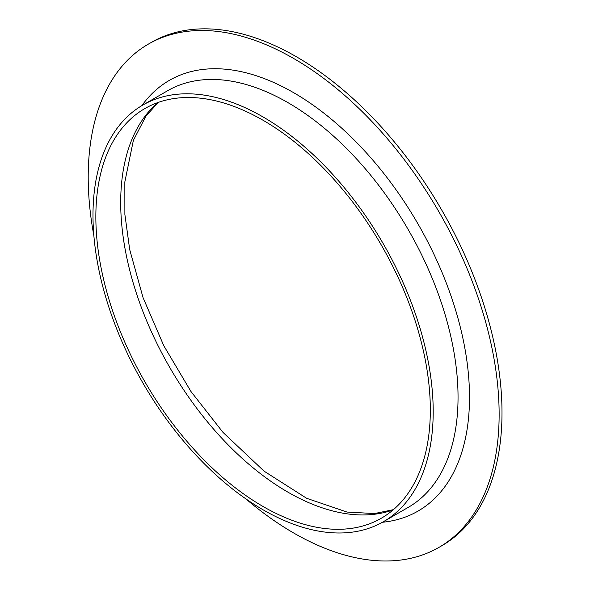 <?xml version="1.0" encoding="UTF-8"?>
<svg xmlns="http://www.w3.org/2000/svg" width="590" height="590" viewBox="0 0 590 590"><rect width="100%" height="100%" fill="white"/><g stroke="black" fill="none" stroke-linecap="round" stroke-linejoin="round"><path stroke-width="0.89" d="M93.869 235.705A290.568 167.759 60 0 1 148.385 44.102L151.254 42.443A290.568 167.759 60 0 1 296.534 56.839A290.568 167.759 60 0 1 486.359 312.892A290.568 167.759 60 0 1 441.822 545.728L438.953 547.38A290.568 167.759 60 0 1 245.765 498.793M148.385 44.102A290.568 167.759 60 0 1 293.673 58.491A290.568 167.759 60 0 1 483.498 314.544A290.568 167.759 60 0 1 438.953 547.38M263.088 120.286A236.509 136.548 60 0 1 417.595 328.704A236.509 136.548 60 0 1 381.347 518.219A236.509 136.548 60 0 1 144.83 381.671A236.509 136.548 60 0 1 144.838 108.575A236.509 136.548 60 0 1 263.088 120.286M263.088 116.975A240.565 138.893 60 0 1 420.25 328.962A240.565 138.893 60 0 1 383.367 521.73A240.565 138.893 60 0 1 142.809 382.844A240.565 138.893 60 0 1 142.809 105.064A240.565 138.893 60 0 1 263.088 116.975M393.11 509.915A236.509 136.548 60 0 1 169.684 367.327A236.509 136.548 60 0 1 157.913 102.535M142.809 105.064L167.656 90.713A240.565 138.893 60 0 1 287.935 102.63A240.565 138.893 60 0 1 445.096 314.618A240.565 138.893 60 0 1 408.221 507.385L383.367 521.73M141.888 105.603A248.67 143.569 60 0 1 293.673 92.696A248.67 143.569 60 0 1 463.386 340.629A248.67 143.569 60 0 1 382.438 522.261M393.412 509.657L374.517 513.558L347.016 512.054L306.682 498.314L264.099 471.174L223.035 432.441L190.924 391.45L163.806 345.755L143.053 297.64L129.689 249.548L124.881 214.458L124.837 181.934L133.37 140.391L145.929 116.149L158.282 102.402"/></g></svg>
